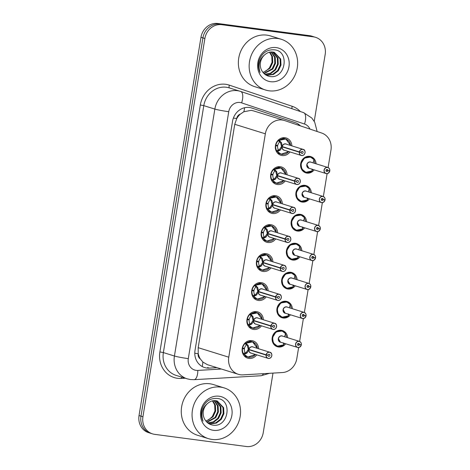 <?xml version="1.0" encoding="UTF-8"?>
<svg xmlns="http://www.w3.org/2000/svg" width="470" height="470" viewBox="0 0 470 470"><rect width="100%" height="100%" fill="white"/><g stroke="black" fill="none" stroke-linecap="round" stroke-linejoin="round"><path stroke-width="0.7" d="M285.701 343.781A8.501 7.685 -72.7 0 1 278.475 346.995A8.501 7.685 -72.7 0 1 277.324 346.743A8.501 7.685 -72.7 0 1 272.336 336.972A8.501 7.685 -72.7 0 1 281.219 330.257A8.501 7.685 -72.7 0 1 282.37 330.51A8.501 7.685 -72.7 0 1 287.593 337.695M290.448 314.8A8.501 7.685 -72.7 0 1 283.222 318.014A8.501 7.685 -72.7 0 1 282.071 317.761A8.501 7.685 -72.7 0 1 277.083 307.991A8.501 7.685 -72.7 0 1 285.96 301.27A8.501 7.685 -72.7 0 1 287.117 301.523A8.501 7.685 -72.7 0 1 292.34 308.714M295.195 285.819A8.501 7.685 -72.7 0 1 287.969 289.026A8.501 7.685 -72.7 0 1 286.817 288.774A8.501 7.685 -72.7 0 1 281.83 279.01A8.501 7.685 -72.7 0 1 290.707 272.289A8.501 7.685 -72.7 0 1 291.858 272.541A8.501 7.685 -72.7 0 1 297.087 279.726M299.942 256.832A8.501 7.685 -72.7 0 1 292.716 260.045A8.501 7.685 -72.7 0 1 291.559 259.793A8.501 7.685 -72.7 0 1 286.571 250.022A8.501 7.685 -72.7 0 1 295.454 243.307A8.501 7.685 -72.7 0 1 296.605 243.56A8.501 7.685 -72.7 0 1 301.834 250.745M304.689 227.85A8.501 7.685 -72.7 0 1 297.457 231.064A8.501 7.685 -72.7 0 1 296.306 230.811A8.501 7.685 -72.7 0 1 291.318 221.041A8.501 7.685 -72.7 0 1 300.201 214.32A8.501 7.685 -72.7 0 1 301.352 214.573A8.501 7.685 -72.7 0 1 306.581 221.764M309.436 198.869A8.501 7.685 -72.7 0 1 302.204 202.076A8.501 7.685 -72.7 0 1 301.053 201.824A8.501 7.685 -72.7 0 1 296.065 192.06A8.501 7.685 -72.7 0 1 304.948 185.339A8.501 7.685 -72.7 0 1 306.099 185.591A8.501 7.685 -72.7 0 1 311.328 192.776M314.177 169.882A8.501 7.685 -72.7 0 1 306.951 173.095A8.501 7.685 -72.7 0 1 305.8 172.843A8.501 7.685 -72.7 0 1 300.812 163.072A8.501 7.685 -72.7 0 1 309.695 156.357A8.501 7.685 -72.7 0 1 310.846 156.61A8.501 7.685 -72.7 0 1 316.069 163.795M256.714 354.838A9.042 8.178 -72.7 0 1 248.9 358.428A9.042 8.178 -72.7 0 1 247.672 358.158A9.042 8.178 -72.7 0 1 242.367 347.765A9.042 8.178 -72.7 0 1 251.814 340.615A9.042 8.178 -72.7 0 1 253.042 340.885A9.042 8.178 -72.7 0 1 258.606 348.752M261.461 325.851A9.042 8.178 -72.7 0 1 253.647 329.447A9.042 8.178 -72.7 0 1 252.419 329.176A9.042 8.178 -72.7 0 1 247.114 318.783A9.042 8.178 -72.7 0 1 256.561 311.634A9.042 8.178 -72.7 0 1 257.789 311.904A9.042 8.178 -72.7 0 1 263.353 319.764M266.208 296.87A9.042 8.178 -72.7 0 1 258.388 300.459A9.042 8.178 -72.7 0 1 257.166 300.189A9.042 8.178 -72.7 0 1 251.861 289.796A9.042 8.178 -72.7 0 1 261.308 282.652A9.042 8.178 -72.7 0 1 262.536 282.922A9.042 8.178 -72.7 0 1 268.1 290.783M270.955 267.888A9.042 8.178 -72.7 0 1 263.135 271.478A9.042 8.178 -72.7 0 1 261.913 271.208A9.042 8.178 -72.7 0 1 256.608 260.815A9.042 8.178 -72.7 0 1 266.055 253.671A9.042 8.178 -72.7 0 1 267.277 253.935A9.042 8.178 -72.7 0 1 272.847 261.802M275.702 238.907A9.042 8.178 -72.7 0 1 267.882 242.496A9.042 8.178 -72.7 0 1 266.654 242.226A9.042 8.178 -72.7 0 1 261.349 231.833A9.042 8.178 -72.7 0 1 270.802 224.684A9.042 8.178 -72.7 0 1 272.024 224.954A9.042 8.178 -72.7 0 1 277.594 232.814M280.449 209.92A9.042 8.178 -72.7 0 1 272.629 213.509A9.042 8.178 -72.7 0 1 271.401 213.239A9.042 8.178 -72.7 0 1 266.096 202.846A9.042 8.178 -72.7 0 1 275.543 195.702A9.042 8.178 -72.7 0 1 276.771 195.972A9.042 8.178 -72.7 0 1 282.341 203.833M285.196 180.938A9.042 8.178 -72.7 0 1 277.376 184.528A9.042 8.178 -72.7 0 1 276.149 184.258A9.042 8.178 -72.7 0 1 270.843 173.865A9.042 8.178 -72.7 0 1 280.29 166.721A9.042 8.178 -72.7 0 1 281.518 166.985A9.042 8.178 -72.7 0 1 287.088 174.852M289.937 151.957A9.042 8.178 -72.7 0 1 282.123 155.547A9.042 8.178 -72.7 0 1 280.896 155.276A9.042 8.178 -72.7 0 1 275.59 144.883A9.042 8.178 -72.7 0 1 285.037 137.733A9.042 8.178 -72.7 0 1 286.265 138.004A9.042 8.178 -72.7 0 1 291.835 145.864M253.571 110.908L251.162 110.356L243.836 111.748L240.399 114.093A5.311 4.806 107.3 0 0 236.692 118.522A15.939 1.04 -170.7 0 1 233.384 118.052M328.101 167.549L330.968 150.048A15.939 14.411 107.3 0 0 321.662 133.022L284.679 120.579A15.939 14.411 107.3 0 0 284.397 120.485A15.939 14.411 107.3 0 0 282.235 120.009A15.939 14.411 107.3 0 0 265.344 133.809L228.761 357.182A15.939 14.411 107.3 0 0 238.355 374.302A15.939 14.411 107.3 0 0 243.043 374.866L282.441 372.546A15.939 14.411 107.3 0 0 296.805 358.663L298.626 347.547M200.302 358.921A15.939 14.411 -72.7 0 1 198.222 353.44L198.181 353.716A5.311 4.806 107.3 0 0 200.302 358.921L202.852 362.023L207.382 364.673L238.355 374.302M236.692 118.522L236.651 118.798A15.939 14.411 -72.7 0 1 240.399 114.093M236.651 118.798L234.759 124.303L198.181 347.677L198.222 353.44M299.625 341.449L303.373 318.566M304.372 312.462L308.12 289.585M309.119 283.481L312.867 260.597M313.866 254.499L317.608 231.616M318.607 225.512L322.355 202.635M323.354 196.53L327.102 173.647M272.994 373.104L263.235 432.706A15.939 14.411 -72.7 0 1 246.345 446.5L154.689 434.351A15.939 14.411 -72.7 0 1 152.527 433.875L150.576 433.27A15.939 14.411 -72.7 0 1 140.982 416.15L202.922 37.905A15.939 14.411 -72.7 0 1 219.813 24.105L311.475 36.255A15.939 14.411 -72.7 0 1 313.637 36.731A15.939 14.411 -72.7 0 0 311.475 36.255L219.813 24.105A15.939 14.411 -72.7 0 0 202.922 37.905L140.982 416.15A15.939 14.411 -72.7 0 0 150.576 433.27L148.62 432.664A15.939 14.411 -72.7 0 1 139.032 415.545L200.972 37.294A15.939 14.411 -72.7 0 1 217.863 23.5L309.524 35.65A15.939 14.411 -72.7 0 1 311.686 36.125L315.587 37.336A15.939 14.411 -72.7 0 1 325.175 54.455L314.23 121.319M300.5 125.901A15.939 14.411 107.3 0 0 295.33 122.676L251.873 108.059A15.939 14.411 107.3 0 0 251.591 107.965A15.939 14.411 107.3 0 0 249.429 107.489A15.939 14.411 107.3 0 0 232.538 121.284L195.015 350.426A15.939 14.411 107.3 0 0 204.603 367.546A15.939 14.411 107.3 0 0 209.291 368.11L216.987 367.657M152.527 433.875A15.939 14.411 -72.7 0 1 142.933 416.755L204.873 38.511A15.939 14.411 -72.7 0 1 221.77 24.71L313.425 36.86A15.939 14.411 -72.7 0 1 315.587 37.336M287.147 139.596A7.967 7.203 107.3 0 0 285.731 138.961A7.967 7.203 107.3 0 0 284.65 138.726A7.967 7.203 107.3 0 0 279.274 140.295L281.53 142.862L282.241 146.587L281.483 146.352L280.367 141.969L279.544 142.175A5.846 5.282 107.3 0 0 277.723 145.488L275.549 145.06M299.296 152.18L299.437 152.204A3.079 2.785 107.3 0 0 301.728 155.47A3.079 2.785 107.3 0 0 304.995 152.803A3.079 2.785 107.3 0 0 302.721 149.401A3.079 2.785 107.3 0 0 299.484 151.933L299.343 151.904A3.19 2.885 -72.7 0 1 302.698 149.284A3.19 2.885 -72.7 0 1 303.127 149.378A3.19 2.885 -72.7 0 1 305.001 153.044A3.19 2.885 -72.7 0 1 301.67 155.558A3.19 2.885 -72.7 0 1 301.235 155.464A3.19 2.885 -72.7 0 1 299.296 152.18L282.194 146.863L280.367 149.995L277.441 151.516L281.125 154.219L288.721 151.575M283.481 146.975L282.217 146.869A3.19 2.885 107.3 0 0 284.15 150.153L301.67 155.564C305.576 155.946 306.093 149.66 303.127 149.378L286.042 144.067A3.19 2.885 107.3 0 0 285.613 143.973A3.19 2.885 107.3 0 0 282.259 146.593L282.241 146.587M279.82 150.447L278.804 150.136L277.441 151.516A7.967 7.203 107.3 0 0 280.995 154.184A7.967 7.203 107.3 0 0 282.076 154.418A7.967 7.203 107.3 0 0 282.84 154.477M275.831 145.148A7.967 7.203 -72.7 0 1 278.452 140.495L285.819 138.997L289.285 141.588L290.66 145.5M275.496 145.324L277.641 145.994A5.846 5.282 107.3 0 0 278.322 149.642L278.804 150.136M299.343 151.904L282.259 146.593M299.484 151.933L301.282 152.262A1.063 0.964 -72.7 0 1 302.539 151.422A1.063 0.964 -72.7 0 1 301.91 153.449A1.063 0.964 -72.7 0 1 301.264 152.356L300.536 152.127M277.641 145.994L275.426 145.741M282.217 146.869L283.216 146.893M279.016 150.2L281.442 146.628M301.264 152.356L299.437 152.204M279.544 140.507A7.767 7.027 -72.7 0 1 290.595 145.483L285.819 138.997M277.224 151.452L276.736 150.964A7.967 7.203 -72.7 0 1 275.72 145.829M329.711 171.021L329.776 171.027A3.19 2.885 -72.7 0 1 326.415 173.647A3.19 2.885 -72.7 0 1 325.98 173.553A3.19 2.885 -72.7 0 1 324.106 169.887A3.19 2.885 -72.7 0 1 327.437 167.367A3.19 2.885 -72.7 0 1 327.872 167.461A3.19 2.885 -72.7 0 1 329.811 170.751L329.758 170.757A3.079 2.785 107.3 0 0 327.467 167.484A3.079 2.785 107.3 0 0 324.2 170.152A3.079 2.785 107.3 0 0 326.474 173.553A3.079 2.785 107.3 0 0 329.711 171.021L326.092 170.128M312.632 158.202A7.967 7.203 107.3 0 0 310.47 157.05A7.967 7.203 107.3 0 0 309.389 156.81A7.967 7.203 107.3 0 0 300.947 163.707A7.967 7.203 107.3 0 0 305.741 172.267A7.967 7.203 107.3 0 0 306.822 172.508A7.967 7.203 107.3 0 0 307.844 172.561M313.032 169.529A7.967 7.203 -72.7 0 1 312.156 170.457M329.817 170.757C329.899 169.088 329.253 167.99 327.872 167.461L310.788 162.156A3.19 2.885 107.3 0 0 310.353 162.056A3.19 2.885 107.3 0 0 306.975 164.817A3.19 2.885 107.3 0 0 308.896 168.242L326.415 173.647C327.261 174.229 328.383 173.359 329.776 171.027L328.583 170.657M327.913 170.692A1.063 0.964 -72.7 0 1 326.65 171.538A1.063 0.964 -72.7 0 1 327.138 169.476A1.063 0.964 -72.7 0 1 327.931 170.604L326.133 170.04M308.89 168.237L306.975 164.817M327.931 170.604L329.758 170.757M313.044 162.855L314.025 159.712L310.594 157.092L304.478 158.049L300.947 163.707L301.857 169.088L305.835 172.29L312.192 170.927L311.933 168.988M312.192 170.927L312.256 170.827A7.767 7.021 -72.7 0 1 302.433 169.441A7.767 7.021 -72.7 0 1 304.202 158.666A7.767 7.021 -72.7 0 1 314.042 159.888L314.025 159.712M313.925 160.1A7.967 7.203 -72.7 0 1 314.923 163.437M282.399 168.577A7.967 7.203 107.3 0 0 280.984 167.943A7.967 7.203 107.3 0 0 279.903 167.708A7.967 7.203 107.3 0 0 274.533 169.282L276.789 171.85L277.494 175.574L276.736 175.339L275.62 170.951L274.797 171.156A5.846 5.282 107.3 0 0 272.976 174.476L270.802 174.041M294.555 181.162L294.69 181.185A3.079 2.785 107.3 0 0 296.981 184.451A3.079 2.785 107.3 0 0 300.248 181.784A3.079 2.785 107.3 0 0 297.974 178.383A3.079 2.785 107.3 0 0 294.737 180.921L294.596 180.891A3.19 2.885 -72.7 0 1 297.951 178.265A3.19 2.885 -72.7 0 1 298.38 178.359A3.19 2.885 -72.7 0 1 300.254 182.025A3.19 2.885 -72.7 0 1 296.923 184.546A3.19 2.885 -72.7 0 1 296.488 184.451A3.19 2.885 -72.7 0 1 294.555 181.162L277.447 175.845L275.62 178.976L272.7 180.498L276.378 183.2L283.974 180.556A7.767 7.027 -72.7 0 1 273.011 180.427M275.073 179.434L274.057 179.117L272.7 180.498A7.967 7.203 107.3 0 0 276.254 183.165A7.967 7.203 107.3 0 0 277.329 183.4A7.967 7.203 107.3 0 0 278.093 183.459M271.084 174.129A7.967 7.203 -72.7 0 1 273.704 169.482L281.078 167.984L285.866 174.47M270.749 174.311L272.894 174.975A5.846 5.282 107.3 0 0 273.575 178.624L274.057 179.117M278.739 175.956L277.47 175.851A3.19 2.885 107.3 0 0 279.403 179.141L296.923 184.546C300.835 184.933 301.346 178.641 298.38 178.359L281.295 173.048A3.19 2.885 107.3 0 0 280.866 172.954A3.19 2.885 107.3 0 0 277.512 175.58L294.596 180.891M294.737 180.921L296.535 181.244A1.063 0.964 -72.7 0 1 297.792 180.404A1.063 0.964 -72.7 0 1 297.31 182.466A1.063 0.964 -72.7 0 1 296.517 181.338L295.789 181.109M272.894 174.975L270.679 174.722M277.447 175.845L278.475 175.874M296.517 181.338L294.69 181.185M274.274 179.182L276.695 175.61M272.477 180.439L271.989 179.945A7.967 7.203 -72.7 0 1 270.973 174.817M270.056 198.475A7.767 7.027 -72.7 0 1 281.107 203.451L276.331 196.965L269.786 198.27L272.042 200.831L272.747 204.556L271.995 204.321L270.873 199.938L270.05 200.144A5.846 5.282 107.3 0 0 268.235 203.457L266.055 203.028M289.808 210.149L289.943 210.166A3.079 2.785 107.3 0 0 292.234 213.439A3.079 2.785 107.3 0 0 295.501 210.772A3.079 2.785 107.3 0 0 293.233 207.37A3.079 2.785 107.3 0 0 289.99 209.902L289.849 209.873A3.19 2.885 -72.7 0 1 293.204 207.246A3.19 2.885 -72.7 0 1 293.638 207.346A3.19 2.885 -72.7 0 1 295.507 211.007A3.19 2.885 -72.7 0 1 292.175 213.527A3.19 2.885 -72.7 0 1 291.747 213.433A3.19 2.885 -72.7 0 1 289.808 210.149L272.706 204.832L270.873 207.963L267.953 209.485L271.637 212.182L279.227 209.544M273.992 204.944L272.723 204.838A3.19 2.885 107.3 0 0 274.662 208.122L292.181 213.527C296.088 213.915 296.599 207.628 293.638 207.346L276.554 202.035A3.19 2.885 107.3 0 0 276.119 201.941A3.19 2.885 107.3 0 0 272.764 204.562L272.747 204.556M270.326 208.416L269.31 208.098L267.953 209.485A7.967 7.203 107.3 0 0 271.507 212.146A7.967 7.203 107.3 0 0 272.588 212.387A7.967 7.203 107.3 0 0 273.346 212.44M277.653 197.564A7.967 7.203 107.3 0 0 276.237 196.93A7.967 7.203 107.3 0 0 275.156 196.689A7.967 7.203 107.3 0 0 269.786 198.264L270.655 199.868M266.337 203.111A7.967 7.203 -72.7 0 1 268.958 198.463L269.568 198.193M266.002 203.293L268.153 203.957A5.846 5.282 107.3 0 0 268.828 207.605L269.31 208.098M289.849 209.873L272.764 204.562M289.99 209.902L291.788 210.231A1.063 0.964 -72.7 0 1 293.051 209.385A1.063 0.964 -72.7 0 1 292.563 211.447A1.063 0.964 -72.7 0 1 291.77 210.319L291.042 210.096M268.153 203.957L265.932 203.71M272.723 204.838L273.728 204.861M269.522 208.169L271.948 204.597M291.77 210.319L289.943 210.166M267.73 209.42L267.242 208.933A7.967 7.203 -72.7 0 1 266.226 203.798M272.906 226.546A7.967 7.203 107.3 0 0 271.49 225.911A7.967 7.203 107.3 0 0 270.409 225.676A7.967 7.203 107.3 0 0 265.039 227.245L267.295 229.812L268 233.537L267.248 233.302L266.132 228.925L265.303 229.125A5.846 5.282 107.3 0 0 263.488 232.439L261.314 232.01M285.061 239.13L285.202 239.154A3.079 2.785 107.3 0 0 287.493 242.42A3.079 2.785 107.3 0 0 290.754 239.753A3.079 2.785 107.3 0 0 288.486 236.351A3.079 2.785 107.3 0 0 285.243 238.883L285.102 238.854A3.19 2.885 -72.7 0 1 288.457 236.234A3.19 2.885 -72.7 0 1 288.891 236.328A3.19 2.885 -72.7 0 1 290.76 239.994A3.19 2.885 -72.7 0 1 287.429 242.508A3.19 2.885 -72.7 0 1 287 242.414A3.19 2.885 -72.7 0 1 285.061 239.13L267.959 233.813L266.126 236.945L263.206 238.466L266.889 241.163L274.486 238.525A7.767 7.027 -72.7 0 1 263.517 238.396M269.245 233.925L267.976 233.819A3.19 2.885 107.3 0 0 269.915 237.103L287.434 242.514C291.341 242.896 291.852 236.61 288.891 236.328L271.807 231.017A3.19 2.885 107.3 0 0 271.372 230.923A3.19 2.885 107.3 0 0 268.017 233.543L268 233.537M265.579 237.397L264.563 237.086L263.206 238.466A7.967 7.203 107.3 0 0 266.76 241.133A7.967 7.203 107.3 0 0 267.841 241.368A7.967 7.203 107.3 0 0 268.599 241.427M261.59 232.098A7.967 7.203 -72.7 0 1 264.211 227.445L271.584 225.947L275.044 228.538L276.419 232.45M261.255 232.274L263.406 232.944A5.846 5.282 107.3 0 0 264.081 236.592L264.563 237.086M285.102 238.854L268.017 233.543M285.243 238.883L287.041 239.212A1.063 0.964 -72.7 0 1 288.304 238.372A1.063 0.964 -72.7 0 1 287.669 240.399A1.063 0.964 -72.7 0 1 287.023 239.306L286.295 239.077M263.406 232.944L261.191 232.691M267.959 233.813L268.981 233.843M287.023 239.306L285.202 239.154M265.309 227.457A7.767 7.027 -72.7 0 1 276.36 232.433L271.584 225.947M264.78 237.144L267.201 233.578M262.983 238.402L262.501 237.914A7.967 7.203 -72.7 0 1 261.479 232.779M268.164 255.527A7.967 7.203 107.3 0 0 266.743 254.893A7.967 7.203 107.3 0 0 265.662 254.658A7.967 7.203 107.3 0 0 260.292 256.232L262.548 258.8L263.259 262.524L262.501 262.289L261.385 257.907L260.556 258.106A5.846 5.282 107.3 0 0 258.741 261.426L256.567 260.991M280.314 268.112L280.455 268.135A3.079 2.785 107.3 0 0 282.746 271.401A3.079 2.785 107.3 0 0 286.013 268.734A3.079 2.785 107.3 0 0 283.739 265.333A3.079 2.785 107.3 0 0 280.496 267.871L280.361 267.841A3.19 2.885 -72.7 0 1 283.71 265.215A3.19 2.885 -72.7 0 1 284.144 265.309A3.19 2.885 -72.7 0 1 286.013 268.975A3.19 2.885 -72.7 0 1 282.682 271.495A3.19 2.885 -72.7 0 1 282.253 271.401A3.19 2.885 -72.7 0 1 280.314 268.112L263.212 262.795L261.379 265.926L258.459 267.448L262.142 270.15L269.739 267.506M264.498 262.906L263.229 262.8A3.19 2.885 107.3 0 0 265.168 266.091L282.687 271.495C286.594 271.883 287.105 265.591 284.144 265.309L267.06 259.998A3.19 2.885 107.3 0 0 266.625 259.904A3.19 2.885 107.3 0 0 263.276 262.53L263.259 262.524M258.459 267.448L258.453 267.454A7.967 7.203 107.3 0 0 262.013 270.115A7.967 7.203 107.3 0 0 263.094 270.35A7.967 7.203 107.3 0 0 263.852 270.409M256.849 261.079A7.967 7.203 -72.7 0 1 259.464 256.432L266.837 254.934L271.631 261.42M260.838 266.384L259.816 266.067L258.236 267.383L257.754 266.895A7.967 7.203 -72.7 0 1 256.738 261.767L256.444 261.673M256.514 261.261L258.659 261.925A5.846 5.282 107.3 0 0 259.334 265.574L259.816 266.067M280.361 267.841L263.276 262.53M280.496 267.871L282.294 268.194A1.063 0.964 -72.7 0 1 283.557 267.354A1.063 0.964 -72.7 0 1 282.928 269.38A1.063 0.964 -72.7 0 1 282.282 268.288L281.554 268.059M258.659 261.925L256.738 261.767M263.212 262.795L264.234 262.824M282.282 268.288L280.455 268.135M260.039 266.132L262.454 262.56M325.07 199.738C325.158 198.07 324.506 196.971 323.125 196.448L306.041 191.137A3.19 2.885 107.3 0 0 305.606 191.043A3.19 2.885 107.3 0 0 302.228 193.799A3.19 2.885 107.3 0 0 304.149 197.224L321.668 202.629A3.19 2.885 -72.7 0 1 321.233 202.535A3.19 2.885 -72.7 0 1 319.365 198.869A3.19 2.885 -72.7 0 1 322.69 196.354A3.19 2.885 -72.7 0 1 323.125 196.448A3.19 2.885 -72.7 0 1 325.064 199.732L325.011 199.738A3.079 2.785 107.3 0 0 322.72 196.472A3.079 2.785 107.3 0 0 319.453 199.139A3.079 2.785 107.3 0 0 321.727 202.541A3.079 2.785 107.3 0 0 324.964 200.003L321.345 199.11M307.885 187.183A7.967 7.203 107.3 0 0 305.723 186.032A7.967 7.203 107.3 0 0 304.642 185.791A7.967 7.203 107.3 0 0 296.2 192.694A7.967 7.203 107.3 0 0 300.994 201.248A7.967 7.203 107.3 0 0 302.075 201.489A7.967 7.203 107.3 0 0 303.097 201.542M308.285 198.51A7.967 7.203 -72.7 0 1 307.409 199.445M324.964 200.003L323.836 199.638M323.166 199.674A1.063 0.964 -72.7 0 1 321.909 200.52A1.063 0.964 -72.7 0 1 322.538 198.487A1.063 0.964 -72.7 0 1 323.184 199.586L321.386 199.027M304.143 197.224L302.228 193.799M323.184 199.586L325.011 199.738M308.296 191.836L309.278 188.699L305.847 186.073L299.731 187.031L296.2 192.694L297.111 198.07L301.088 201.272L307.445 199.909L307.186 197.97M307.445 199.909L307.509 199.809A7.767 7.021 -72.7 0 1 297.686 198.428A7.767 7.021 -72.7 0 1 299.455 187.647A7.767 7.021 -72.7 0 1 309.301 188.87L309.278 188.699M309.178 189.081A7.967 7.203 -72.7 0 1 310.177 192.424M320.223 228.984L320.281 228.996A3.19 2.885 -72.7 0 1 316.927 231.616A3.19 2.885 -72.7 0 1 316.486 231.516A3.19 2.885 -72.7 0 1 314.618 227.856A3.19 2.885 -72.7 0 1 317.949 225.336A3.19 2.885 -72.7 0 1 318.378 225.43A3.19 2.885 -72.7 0 1 320.317 228.714L320.264 228.72A3.079 2.785 107.3 0 0 317.973 225.453A3.079 2.785 107.3 0 0 314.706 228.12A3.079 2.785 107.3 0 0 316.98 231.522A3.079 2.785 107.3 0 0 320.223 228.984L316.598 228.091M303.144 216.165A7.967 7.203 107.3 0 0 300.976 215.013A7.967 7.203 107.3 0 0 299.901 214.778A7.967 7.203 107.3 0 0 291.453 221.675A7.967 7.203 107.3 0 0 296.247 230.235A7.967 7.203 107.3 0 0 297.328 230.47A7.967 7.203 107.3 0 0 298.356 230.529M303.538 227.492A7.967 7.203 -72.7 0 1 302.662 228.426M320.329 228.72C320.411 227.057 319.759 225.958 318.378 225.43L301.294 220.119A3.19 2.885 107.3 0 0 300.865 220.025A3.19 2.885 107.3 0 0 297.487 222.786A3.19 2.885 107.3 0 0 299.402 226.205L297.487 222.786M299.402 226.205L316.921 231.616C317.773 232.198 318.889 231.322 320.281 228.996L319.089 228.626M318.425 228.661A1.063 0.964 -72.7 0 1 317.162 229.501A1.063 0.964 -72.7 0 1 317.791 227.474A1.063 0.964 -72.7 0 1 318.437 228.567L316.639 228.009M318.437 228.567L320.264 228.72M303.549 220.824L304.531 217.68L301.1 215.06L294.99 216.012L291.453 221.675L292.369 227.057L296.341 230.253L302.698 228.896L302.439 226.951M302.698 228.896L302.762 228.79A7.767 7.021 -72.7 0 1 292.939 227.41A7.767 7.021 -72.7 0 1 294.708 216.629A7.767 7.021 -72.7 0 1 304.554 217.857L304.531 217.68M304.431 218.068A7.967 7.203 -72.7 0 1 305.43 221.405M315.476 257.971L315.523 257.971A3.19 2.885 -72.7 0 1 312.18 260.597A3.19 2.885 -72.7 0 1 311.739 260.503A3.19 2.885 -72.7 0 1 309.871 256.837A3.19 2.885 -72.7 0 1 313.202 254.317A3.19 2.885 -72.7 0 1 313.631 254.411A3.19 2.885 -72.7 0 1 315.57 257.701L315.517 257.707A3.079 2.785 107.3 0 0 313.226 254.435A3.079 2.785 107.3 0 0 309.959 257.102A3.079 2.785 107.3 0 0 312.233 260.503A3.079 2.785 107.3 0 0 315.476 257.971L311.851 257.078M298.397 245.152A7.967 7.203 107.3 0 0 296.235 244.001A7.967 7.203 107.3 0 0 295.154 243.76A7.967 7.203 107.3 0 0 286.706 250.657A7.967 7.203 107.3 0 0 291.5 259.217A7.967 7.203 107.3 0 0 292.581 259.458A7.967 7.203 107.3 0 0 293.609 259.511M298.791 256.479A7.967 7.203 -72.7 0 1 297.915 257.407M315.582 257.707C315.664 256.038 315.012 254.94 313.631 254.411L296.546 249.1A3.19 2.885 107.3 0 0 296.118 249.006A3.19 2.885 107.3 0 0 292.74 251.767A3.19 2.885 107.3 0 0 294.655 255.192L292.74 251.767M315.523 257.971L314.348 257.607M313.678 257.642A1.063 0.964 -72.7 0 1 312.415 258.488A1.063 0.964 -72.7 0 1 313.044 256.455A1.063 0.964 -72.7 0 1 313.69 257.554L311.892 256.99M313.69 257.554L315.517 257.707M298.803 249.805L299.789 246.662L296.353 244.042L290.243 244.993L286.706 250.657L287.622 256.038L291.594 259.24L297.951 257.877L297.698 255.939M297.951 257.877L298.015 257.777A7.767 7.021 -72.7 0 1 288.198 256.391A7.767 7.021 -72.7 0 1 289.961 245.616A7.767 7.021 -72.7 0 1 299.807 246.838L299.789 246.662M299.684 247.05A7.967 7.203 -72.7 0 1 300.688 250.387M269.116 90.804A26.561 24.017 -72.7 0 1 265.515 90.011A26.561 24.017 -72.7 0 1 249.928 59.484A26.561 24.017 -72.7 0 1 277.682 38.487A26.561 24.017 -72.7 0 1 281.283 39.28A26.561 24.017 -72.7 0 1 296.87 69.807A26.561 24.017 -72.7 0 1 269.116 90.804M265.515 90.011L254.717 86.656A26.561 24.017 -72.7 0 1 239.13 56.13A26.561 24.017 -72.7 0 1 266.884 35.133A26.561 24.017 -72.7 0 1 270.485 35.92L281.283 39.28M265.538 74.771L266.884 75.047L272.764 74.248L277.653 70.518L280.296 64.866L280.05 58.832L274.039 52.276M265.491 74.754L267.571 75.259L273.458 74.466L278.346 70.729L280.99 65.077L280.737 59.044L274.386 52.376L272.817 52.035C270.044 51.706 267.436 52.552 264.998 54.573C259.352 58.967 257.719 64.942 260.098 72.503C258.3 68.82 257.954 64.889 259.058 60.706C262.025 52.846 267.236 49.227 274.686 49.855C290.09 51.318 285.537 79.841 269.428 76.387C266.425 75.77 264.064 74.125 262.325 71.463A12.009 10.857 -72.7 0 1 264.998 54.573M264.827 74.266L270.368 73.238L274.903 69.66L277.547 64.008L277.3 57.975L272.606 52.011M265.045 74.436L270.82 73.555L275.59 69.871L278.234 64.225L277.987 58.192L272.97 52.058M263.852 73.391L272.148 68.802L274.791 63.156L274.545 57.123L271.102 51.982M264.105 73.637L272.835 69.02L275.479 63.368L275.232 57.334L271.49 51.964M269.522 52.217L271.789 56.265L272.036 62.299L269.392 67.95L266.314 70.729A12.009 10.857 -72.7 0 1 262.912 72.309M263.106 72.55L270.086 68.162L272.729 62.51L272.477 56.476L269.927 52.129M276.19 47.587A17.325 15.663 -72.7 0 1 288.962 66.711A17.325 15.663 -72.7 0 1 270.603 81.704A17.325 15.663 -72.7 0 1 257.83 62.581A17.325 15.663 -72.7 0 1 276.19 47.587M212.023 439.438A26.561 24.017 -72.7 0 1 208.422 438.645A26.561 24.017 -72.7 0 1 192.835 408.119A26.561 24.017 -72.7 0 1 220.589 387.121A26.561 24.017 -72.7 0 1 224.19 387.914A26.561 24.017 -72.7 0 1 239.776 418.441A26.561 24.017 -72.7 0 1 212.023 439.438M208.422 438.645L197.623 435.291A26.561 24.017 -72.7 0 1 182.037 404.764A26.561 24.017 -72.7 0 1 209.796 383.767A26.561 24.017 -72.7 0 1 213.398 384.56L224.19 387.914M208.445 423.405L209.79 423.681L215.677 422.888L220.565 419.152L223.209 413.5L222.956 407.466L216.946 400.91M208.398 423.394L210.478 423.899L216.364 423.1L221.253 419.363L223.896 413.718L223.65 407.684L217.293 401.01L215.73 400.675C212.951 400.346 210.343 401.192 207.905 403.213C202.264 407.602 200.631 413.577 203.005 421.138C201.207 417.454 200.86 413.524 201.965 409.346C204.938 401.48 210.143 397.867 217.598 398.49C233.003 399.958 228.444 428.481 212.334 425.021C209.338 424.404 206.97 422.765 205.237 420.098A12.009 10.857 -72.7 0 1 207.905 403.213M207.734 422.9L213.274 421.872L217.81 418.294L220.454 412.648L220.207 406.615L215.518 400.646M207.952 423.071L213.727 422.195L218.497 418.512L221.141 412.86L220.894 406.826L215.883 400.693M206.765 422.031L215.054 417.442L217.698 411.791L217.451 405.757L214.014 400.616M207.012 422.272L215.748 417.654L218.391 412.002L218.139 405.968L214.396 400.605M212.428 400.851L214.696 404.899L214.949 410.933L212.305 416.585L209.226 419.369A12.009 10.857 -72.7 0 1 205.819 420.944M206.013 421.19L212.992 416.796L215.636 411.15L215.389 405.116L212.834 400.769M219.102 396.222A17.325 15.663 -72.7 0 1 231.875 415.345A17.325 15.663 -72.7 0 1 213.515 430.338A17.325 15.663 -72.7 0 1 200.743 411.215A17.325 15.663 -72.7 0 1 219.102 396.222M255.815 285.425A7.767 7.027 -72.7 0 1 266.866 290.401L262.09 283.915L255.551 285.22L257.801 287.781L258.512 291.506L257.754 291.271L256.638 286.894L255.815 287.094A5.846 5.282 107.3 0 0 253.994 290.407L251.82 289.978M259.751 291.894L258.465 291.782L256.632 294.913L253.712 296.435L257.396 299.132L264.992 296.494M258.488 291.788L258.482 291.788A3.19 2.885 107.3 0 0 260.421 295.072L277.94 300.477C281.847 300.865 282.358 294.578 279.397 294.296A3.19 2.885 -72.7 0 1 281.266 297.957A3.19 2.885 -72.7 0 1 277.935 300.477A3.19 2.885 -72.7 0 1 277.506 300.383A3.19 2.885 -72.7 0 1 275.567 297.093L275.708 297.116A3.079 2.785 107.3 0 0 277.999 300.389A3.079 2.785 107.3 0 0 281.266 297.721A3.079 2.785 107.3 0 0 278.992 294.32A3.079 2.785 107.3 0 0 275.749 296.852L275.614 296.823A3.19 2.885 -72.7 0 1 278.963 294.197A3.19 2.885 -72.7 0 1 279.397 294.296L262.313 288.985A3.19 2.885 107.3 0 0 261.878 288.891A3.19 2.885 107.3 0 0 258.529 291.512L258.512 291.506M256.091 295.366L255.069 295.048L253.712 296.435A7.967 7.203 107.3 0 0 257.266 299.096A7.967 7.203 107.3 0 0 258.347 299.337A7.967 7.203 107.3 0 0 259.105 299.39M263.417 284.514A7.967 7.203 107.3 0 0 261.996 283.88A7.967 7.203 107.3 0 0 260.915 283.639A7.967 7.203 107.3 0 0 255.545 285.214L256.42 286.817M252.102 290.061A7.967 7.203 -72.7 0 1 254.722 285.413L255.328 285.143M251.767 290.243L253.912 290.907A5.846 5.282 107.3 0 0 254.593 294.555L255.069 295.048M275.614 296.823L258.529 291.512M275.749 296.852L277.547 297.181A1.063 0.964 -72.7 0 1 278.81 296.335A1.063 0.964 -72.7 0 1 278.181 298.368A1.063 0.964 -72.7 0 1 277.535 297.269L276.807 297.046M253.912 290.907L251.697 290.654M275.567 297.093L257.707 291.547L259.487 291.811M255.286 295.119L257.707 291.547M277.535 297.269L275.708 297.116M253.489 296.37L253.007 295.883A7.967 7.203 -72.7 0 1 251.991 290.748M258.67 313.496A7.967 7.203 107.3 0 0 257.255 312.861A7.967 7.203 107.3 0 0 256.174 312.626A7.967 7.203 107.3 0 0 250.798 314.195L253.054 316.762L253.765 320.487L253.007 320.252L251.891 315.875L251.068 316.075A5.846 5.282 107.3 0 0 249.247 319.389L247.073 318.96M270.82 326.08L270.961 326.098A3.079 2.785 107.3 0 0 273.252 329.37A3.079 2.785 107.3 0 0 276.519 326.703A3.079 2.785 107.3 0 0 274.245 323.301A3.079 2.785 107.3 0 0 271.002 325.833L270.867 325.804A3.19 2.885 -72.7 0 1 274.221 323.184A3.19 2.885 -72.7 0 1 274.65 323.278A3.19 2.885 -72.7 0 1 276.524 326.938A3.19 2.885 -72.7 0 1 273.193 329.458A3.19 2.885 -72.7 0 1 272.759 329.364A3.19 2.885 -72.7 0 1 270.82 326.08L253.718 320.763L251.891 323.895L248.965 325.416L252.649 328.113L260.245 325.475A7.767 7.027 -72.7 0 1 249.276 325.346M251.344 324.347L250.322 324.036L248.965 325.416A7.967 7.203 107.3 0 0 252.519 328.084A7.967 7.203 107.3 0 0 253.6 328.319A7.967 7.203 107.3 0 0 254.358 328.377M247.355 319.048A7.967 7.203 -72.7 0 1 249.975 314.395L257.343 312.897L260.809 315.488L262.184 319.4M247.02 319.224L249.165 319.894A5.846 5.282 107.3 0 0 249.846 323.542L250.322 324.036M255.004 320.875L253.741 320.769A3.19 2.885 107.3 0 0 255.674 324.053L273.193 329.458C277.1 329.846 277.617 323.56 274.65 323.278L257.566 317.967A3.19 2.885 107.3 0 0 257.137 317.873A3.19 2.885 107.3 0 0 253.782 320.493L270.867 325.804M271.002 325.833L272.8 326.162A1.063 0.964 -72.7 0 1 274.063 325.322A1.063 0.964 -72.7 0 1 273.434 327.349A1.063 0.964 -72.7 0 1 272.788 326.256L272.06 326.027M249.165 319.894L246.95 319.641M253.718 320.763L254.74 320.793M272.788 326.256L270.961 326.098M262.137 319.389L257.343 312.897M250.545 324.094L252.96 320.528M248.748 325.352L248.26 324.864A7.967 7.203 -72.7 0 1 247.243 319.729M253.923 342.477A7.967 7.203 107.3 0 0 252.508 341.843A7.967 7.203 107.3 0 0 251.427 341.608A7.967 7.203 107.3 0 0 246.051 343.182L248.307 345.75L249.018 349.474L248.26 349.239L247.144 344.851L246.321 345.056A5.846 5.282 107.3 0 0 244.5 348.376L242.326 347.941M266.073 355.062L266.214 355.085A3.079 2.785 107.3 0 0 268.505 358.352A3.079 2.785 107.3 0 0 271.772 355.684A3.079 2.785 107.3 0 0 269.498 352.283A3.079 2.785 107.3 0 0 266.255 354.821L266.12 354.791A3.19 2.885 -72.7 0 1 269.475 352.165A3.19 2.885 -72.7 0 1 269.903 352.259A3.19 2.885 -72.7 0 1 271.778 355.925A3.19 2.885 -72.7 0 1 268.446 358.446A3.19 2.885 -72.7 0 1 268.012 358.352A3.19 2.885 -72.7 0 1 266.073 355.062L248.971 349.745L247.144 352.876L244.218 354.398L247.901 357.1L255.498 354.456M250.257 349.856L248.994 349.751A3.19 2.885 107.3 0 0 250.927 353.041L268.446 358.446C272.353 358.833 272.87 352.541 269.903 352.259L252.819 346.948A3.19 2.885 107.3 0 0 252.39 346.854A3.19 2.885 107.3 0 0 249.035 349.48L249.018 349.474M246.597 353.334L245.581 353.017L244.218 354.398A7.967 7.203 107.3 0 0 247.772 357.065A7.967 7.203 107.3 0 0 248.853 357.3A7.967 7.203 107.3 0 0 249.617 357.359M242.608 348.029A7.967 7.203 -72.7 0 1 245.228 343.382L252.596 341.884L257.39 348.37A7.767 7.027 -72.7 0 0 246.321 343.394M242.273 348.211L244.418 348.875A5.846 5.282 107.3 0 0 245.099 352.524L245.581 353.017M266.12 354.791L249.035 349.48M266.255 354.821L268.059 355.144A1.063 0.964 -72.7 0 1 269.316 354.304A1.063 0.964 -72.7 0 1 268.687 356.331A1.063 0.964 -72.7 0 1 268.041 355.238L267.312 355.009M244.418 348.875L242.203 348.623M248.994 349.751L249.993 349.774M245.792 353.082L248.219 349.51M268.041 355.238L266.214 355.085M244.001 354.333L243.513 353.845A7.967 7.203 -72.7 0 1 242.496 348.716M310.729 286.953L310.788 286.959A3.19 2.885 -72.7 0 1 307.433 289.579A3.19 2.885 -72.7 0 1 306.992 289.485A3.19 2.885 -72.7 0 1 305.124 285.819A3.19 2.885 -72.7 0 1 308.455 283.304A3.19 2.885 -72.7 0 1 308.884 283.398A3.19 2.885 -72.7 0 1 310.823 286.682L310.77 286.688A3.079 2.785 107.3 0 0 308.479 283.422A3.079 2.785 107.3 0 0 305.212 286.089A3.079 2.785 107.3 0 0 307.486 289.491A3.079 2.785 107.3 0 0 310.729 286.953L307.104 286.06M293.65 274.133A7.967 7.203 107.3 0 0 291.488 272.982A7.967 7.203 107.3 0 0 290.407 272.741A7.967 7.203 107.3 0 0 281.959 279.644A7.967 7.203 107.3 0 0 286.753 288.198A7.967 7.203 107.3 0 0 287.834 288.439A7.967 7.203 107.3 0 0 288.862 288.492M294.05 285.46A7.967 7.203 -72.7 0 1 293.174 286.394M310.835 286.688C310.917 285.02 310.265 283.921 308.884 283.398L291.8 278.087A3.19 2.885 107.3 0 0 291.371 277.993A3.19 2.885 107.3 0 0 287.993 280.749A3.19 2.885 107.3 0 0 289.908 284.174L287.993 280.749M289.908 284.174L307.427 289.579C308.279 290.166 309.395 289.291 310.788 286.959L309.601 286.588M308.931 286.624A1.063 0.964 -72.7 0 1 307.668 287.47A1.063 0.964 -72.7 0 1 308.296 285.437A1.063 0.964 -72.7 0 1 308.943 286.536L307.145 285.977M308.943 286.536L310.77 286.688M294.055 278.786L295.043 275.649L291.612 273.023L285.496 273.981L281.959 279.644L282.875 285.02L286.847 288.222L293.204 286.859L292.951 284.92M293.204 286.859L293.268 286.759A7.767 7.021 -72.7 0 1 283.451 285.378A7.767 7.021 -72.7 0 1 285.214 274.598A7.767 7.021 -72.7 0 1 295.06 275.82L295.043 275.649M294.937 276.031A7.967 7.203 -72.7 0 1 295.941 279.374M305.982 315.934L306.041 315.946A3.19 2.885 -72.7 0 1 302.686 318.566A3.19 2.885 -72.7 0 1 302.245 318.466A3.19 2.885 -72.7 0 1 300.377 314.806A3.19 2.885 -72.7 0 1 303.708 312.286A3.19 2.885 -72.7 0 1 304.143 312.38A3.19 2.885 -72.7 0 1 306.076 315.664L306.023 315.67A3.079 2.785 107.3 0 0 303.732 312.403A3.079 2.785 107.3 0 0 300.471 315.07A3.079 2.785 107.3 0 0 302.739 318.472A3.079 2.785 107.3 0 0 305.982 315.934L302.363 315.041M288.903 303.115A7.967 7.203 107.3 0 0 286.741 301.963A7.967 7.203 107.3 0 0 285.66 301.728A7.967 7.203 107.3 0 0 277.212 308.626A7.967 7.203 107.3 0 0 282.012 317.185A7.967 7.203 107.3 0 0 283.093 317.42A7.967 7.203 107.3 0 0 284.115 317.479M289.303 314.442A7.967 7.203 -72.7 0 1 288.427 315.376M306.088 315.67C306.17 314.007 305.524 312.908 304.143 312.38L287.058 307.069A3.19 2.885 107.3 0 0 286.624 306.975A3.19 2.885 107.3 0 0 283.245 309.736A3.19 2.885 107.3 0 0 285.161 313.155L283.245 309.736M285.161 313.155L302.686 318.566C303.532 319.148 304.654 318.272 306.041 315.946L304.854 315.576M304.184 315.611A1.063 0.964 -72.7 0 1 302.921 316.451A1.063 0.964 -72.7 0 1 303.409 314.389A1.063 0.964 -72.7 0 1 304.202 315.517L302.398 314.959M304.202 315.517L306.023 315.67M289.314 307.774L290.296 304.63L286.865 302.01L280.749 302.962L277.212 308.626L278.128 314.007L282.1 317.203L288.457 315.846L288.204 313.901M288.457 315.846L288.521 315.74A7.767 7.021 -72.7 0 1 278.704 314.36A7.767 7.021 -72.7 0 1 280.467 303.579A7.767 7.021 -72.7 0 1 290.313 304.801L290.296 304.63M290.196 305.018A7.967 7.203 -72.7 0 1 291.194 308.355M297.933 347.547A3.19 2.885 -72.7 0 1 297.504 347.453A3.19 2.885 -72.7 0 1 295.63 343.787A3.19 2.885 -72.7 0 1 298.961 341.267A3.19 2.885 -72.7 0 1 299.396 341.361A3.19 2.885 -72.7 0 1 301.335 344.651L301.282 344.657A3.079 2.785 107.3 0 0 298.99 341.385A3.079 2.785 107.3 0 0 295.724 344.052A3.079 2.785 107.3 0 0 297.992 347.453A3.079 2.785 107.3 0 0 301.235 344.921L297.616 344.028M284.156 332.102A7.967 7.203 107.3 0 0 281.994 330.951A7.967 7.203 107.3 0 0 280.913 330.71A7.967 7.203 107.3 0 0 272.471 337.607A7.967 7.203 107.3 0 0 277.265 346.167A7.967 7.203 107.3 0 0 278.346 346.408A7.967 7.203 107.3 0 0 279.368 346.461M284.556 343.429A7.967 7.203 -72.7 0 1 283.68 344.357M301.34 344.657C301.423 342.988 300.776 341.89 299.396 341.361L282.311 336.05A3.19 2.885 107.3 0 0 281.877 335.956A3.19 2.885 107.3 0 0 278.499 338.717A3.19 2.885 107.3 0 0 280.42 342.142L278.499 338.717M301.235 344.921L300.107 344.557M299.437 344.592A1.063 0.964 -72.7 0 1 298.174 345.438A1.063 0.964 -72.7 0 1 298.662 343.376A1.063 0.964 -72.7 0 1 299.455 344.504L297.651 343.94M299.455 344.504L301.282 344.657M301.299 344.927L301.288 344.921A3.19 2.885 -72.7 0 1 297.939 347.547C298.785 348.129 299.907 347.26 301.299 344.927M284.567 336.755L285.549 333.612L282.118 330.992L276.002 331.943L272.471 337.607L273.381 342.988L277.359 346.19L283.71 344.827L283.457 342.889M283.71 344.827L283.774 344.721A7.767 7.021 -72.7 0 1 273.957 343.341A7.767 7.021 -72.7 0 1 275.72 332.566A7.767 7.021 -72.7 0 1 285.566 333.788L285.549 333.612M285.449 334A7.967 7.203 -72.7 0 1 286.447 337.337M202.218 366.535A15.939 6.451 -93.4 0 0 202.852 362.023M298.327 125.167A15.939 6.809 -71.4 0 0 298.415 124.192M243.836 111.748A15.939 6.809 -71.4 0 0 244.629 107.724M198.181 353.716A15.939 1.04 -170.7 0 1 194.786 353.234M234.759 124.303L265.344 133.809M198.181 347.677L228.761 357.182M139.032 415.545L142.933 416.755M200.972 37.294L204.873 38.511M217.863 23.5L221.77 24.71M309.524 35.65L313.425 36.86M309.93 129.074A10.628 9.606 107.3 0 0 304.507 124.027L241.633 102.871A10.628 9.606 107.3 0 0 240.006 102.495A10.628 9.606 107.3 0 0 228.743 111.696L188.305 358.628A10.628 9.606 107.3 0 0 196.137 370.354A10.628 9.606 107.3 0 0 197.823 370.419L221.399 369.032M188.305 358.628A10.628 0.693 9.3 0 1 174.423 356.013L214.855 109.081A21.25 19.211 -72.7 0 1 237.379 90.687A21.25 19.211 -72.7 0 1 240.258 91.315A21.25 19.211 -72.7 0 1 240.646 91.444A10.628 4.541 -71.4 0 1 240.687 91.456L229.201 87.878A21.25 19.211 107.3 0 0 226.323 87.25A21.25 19.211 107.3 0 0 203.798 105.644L163.366 352.576A21.25 19.211 107.3 0 0 176.15 375.401L187.207 378.838A21.25 19.211 -72.7 0 1 174.423 356.013L163.366 352.576L159.894 351.924L200.332 104.992L203.798 105.644L214.855 109.081A10.628 0.693 9.3 0 0 228.743 111.696M187.207 378.838L190.409 379.543L194.11 379.678A10.628 4.301 -93.4 0 0 197.823 370.419M200.332 104.992A23.905 21.614 -72.7 0 1 225.665 84.294A23.905 21.614 -72.7 0 1 229.337 85.146L292.211 106.296A23.905 21.614 -72.7 0 1 300.342 111.525M185.221 378.221L181.308 378.45A23.905 21.614 -72.7 0 1 159.894 351.924M240.728 91.468L303.514 112.594A10.628 4.541 -71.4 0 1 303.555 112.606L240.687 91.456A10.628 4.541 -71.4 0 1 241.633 102.871M181.308 378.45A2.655 1.075 86.6 0 1 181.491 377.058M292.058 108.74A2.655 1.134 108.6 0 1 292.211 106.296M229.525 87.978A2.655 1.134 108.6 0 1 229.337 85.146M194.11 379.678L261.091 375.736A10.628 4.301 -93.4 0 0 263.441 373.668M304.507 124.027A10.628 4.541 -71.4 0 0 303.555 112.606L311.78 117.999L314.7 122.171L317.138 131.5M251.297 107.877L251.873 108.059M293.597 122.135L295.33 122.676M207.558 367.569L209.291 368.11M282.176 146.217A3.284 2.973 -72.7 0 1 286.647 144.255M284.75 150.341A3.284 2.973 -72.7 0 1 282.018 147.181M288.703 151.569A7.767 7.027 -72.7 0 1 277.758 151.446M279.544 142.175L278.452 140.495M279.062 140.23L280.149 141.905M281.166 142.222L280.367 141.969M281.53 142.862L280.749 142.621M280.367 149.995L279.579 149.754M276.736 150.964L278.322 149.642M309.495 168.425A3.284 2.967 -72.7 0 1 306.916 164.288A3.284 2.967 -72.7 0 1 311.381 162.338M277.429 175.198A3.284 2.973 -72.7 0 1 281.9 173.236M280.002 179.323A3.284 2.973 -72.7 0 1 277.271 176.162M274.803 169.494A7.767 7.027 -72.7 0 1 285.854 174.464M274.797 171.156L273.704 169.482M274.316 169.212L275.402 170.886M276.425 171.203L275.62 170.951M276.789 171.85L276.002 171.603M275.62 178.976L274.833 178.735M271.989 179.945L273.575 178.624M272.682 204.186A3.284 2.973 -72.7 0 1 277.153 202.223M275.261 208.31A3.284 2.973 -72.7 0 1 272.524 205.143M279.209 209.538A7.767 7.027 -72.7 0 1 268.264 209.414M270.05 200.144L268.958 198.463M271.678 200.185L270.873 199.938M272.042 200.831L271.255 200.584M270.873 207.963L270.086 207.716M267.242 208.933L268.828 207.605M267.935 233.167A3.284 2.973 -72.7 0 1 272.406 231.205M270.514 237.291A3.284 2.973 -72.7 0 1 267.777 234.131M265.303 229.125L264.211 227.445M264.822 227.18L265.908 228.855M266.931 229.172L266.126 228.919M267.295 229.812L266.508 229.572M266.126 236.945L265.339 236.704M262.501 237.914L264.081 236.592M263.188 262.148A3.284 2.973 -72.7 0 1 267.659 260.186M265.767 266.273A3.284 2.973 -72.7 0 1 263.03 263.112M260.562 256.444A7.767 7.027 -72.7 0 1 271.613 261.414M269.721 267.5A7.767 7.027 -72.7 0 1 258.77 267.377M260.556 258.106L259.464 256.432M260.075 256.162L261.167 257.836M262.184 258.153L261.379 257.901M262.548 258.8L261.761 258.553M261.379 265.926L260.591 265.685M257.754 266.895L259.334 265.574M304.748 197.412A3.284 2.967 -72.7 0 1 302.175 193.276A3.284 2.967 -72.7 0 1 306.634 191.319M325.017 200.008A3.19 2.885 -72.7 0 1 321.674 202.629M300.001 226.393A3.284 2.967 -72.7 0 1 297.428 222.257A3.284 2.967 -72.7 0 1 301.893 220.307M295.254 255.375A3.284 2.967 -72.7 0 1 292.681 251.238A3.284 2.967 -72.7 0 1 297.146 249.288M258.441 291.136A3.284 2.973 -72.7 0 1 262.912 289.173M261.02 295.26A3.284 2.973 -72.7 0 1 258.283 292.093M264.974 296.488A7.767 7.027 -72.7 0 1 254.023 296.364M255.815 287.094L254.722 285.413M257.437 287.135L256.632 286.888M257.801 287.781L257.014 287.534M256.632 294.913L255.845 294.666M253.007 295.883L254.593 294.555M253.694 320.117A3.284 2.973 -72.7 0 1 258.165 318.155M256.273 324.241A3.284 2.973 -72.7 0 1 253.542 321.081M251.068 314.406A7.767 7.027 -72.7 0 1 262.119 319.383M251.068 316.075L249.975 314.395M250.581 314.13L251.673 315.805M252.69 316.116L251.885 315.869M253.054 316.762L252.267 316.522M251.891 323.895L251.103 323.648M248.26 324.864L249.846 323.542M248.953 349.098A3.284 2.973 -72.7 0 1 253.424 347.136M251.526 353.223A3.284 2.973 -72.7 0 1 248.795 350.062M255.48 354.451A7.767 7.027 -72.7 0 1 244.529 354.327M246.321 345.056L245.228 343.382M245.839 343.112L246.926 344.786M247.943 345.103L247.144 344.851M248.307 345.75L247.525 345.503M247.144 352.876L246.356 352.635M243.513 353.845L245.099 352.524M290.507 284.362A3.284 2.967 -72.7 0 1 287.934 280.226A3.284 2.967 -72.7 0 1 292.399 278.269M285.76 313.343A3.284 2.967 -72.7 0 1 283.187 309.207A3.284 2.967 -72.7 0 1 287.652 307.257M281.013 342.325A3.284 2.967 -72.7 0 1 278.44 338.188A3.284 2.967 -72.7 0 1 282.905 336.238M253.283 110.814L284.397 120.485M261.091 375.736L269.516 373.309M285.731 138.961L282.259 137.88M288.768 151.593L281.125 154.219M280.995 154.184L277.523 153.103M305.741 172.267L303.403 171.544M305.835 172.29C308.067 172.913 310.206 172.455 312.245 170.921M314.066 159.741L310.594 157.092M310.47 157.05L308.132 156.322M280.984 167.943L277.512 166.868M281.078 167.978L284.538 170.575L285.913 174.488M284.021 180.574L276.378 183.2M276.254 183.165L272.776 182.084M276.237 196.93L272.764 195.849M276.331 196.959L279.791 199.556L281.166 203.469M279.274 209.555L271.637 212.182M271.507 212.146L268.035 211.071M271.49 225.911L268.017 224.83M274.527 238.537L266.889 241.163M266.76 241.133L263.288 240.053M266.743 254.893L263.271 253.818M266.837 254.928L270.303 257.525L271.678 261.438M269.78 267.524L262.142 270.15M262.013 270.115L258.541 269.034M300.994 201.248L298.656 200.525M301.088 201.278C303.32 201.894 305.459 201.442 307.498 199.909M309.319 188.729L305.847 186.073M305.723 186.032L303.391 185.303M321.668 202.629C322.514 203.216 323.636 202.341 325.029 200.008M296.247 230.235L293.909 229.507M296.341 230.259C298.573 230.882 300.712 230.423 302.751 228.89M304.572 217.71L301.1 215.06M300.976 215.013L298.644 214.291M294.655 255.192L312.174 260.597C313.026 261.179 314.142 260.31 315.535 257.977M291.5 259.217L289.168 258.494M291.594 259.24C293.826 259.863 295.965 259.405 298.009 257.871M299.831 246.691L296.353 244.042M296.235 244.001L293.897 243.272M261.996 283.88L258.524 282.799M262.09 283.909L265.556 286.506L266.931 290.419M265.033 296.505L257.396 299.132M257.266 299.096L253.794 298.021M257.255 312.861L253.776 311.78M260.292 325.487L252.649 328.113M252.519 328.084L249.047 327.002M252.508 341.843L249.035 340.768M252.601 341.878L256.062 344.475L257.437 348.387M255.545 354.474L247.901 357.1M247.772 357.065L244.3 355.984M286.753 288.198L284.421 287.476M286.847 288.228C289.085 288.844 291.218 288.392 293.262 286.859M295.084 275.679L291.612 273.023M291.488 272.982L289.15 272.253M282.012 317.185L279.674 316.457M282.1 317.209C284.338 317.832 286.477 317.373 288.515 315.84M290.337 304.66L286.865 302.01M286.741 301.963L284.403 301.241M280.42 342.142L297.939 347.547M277.265 346.167L274.926 345.438M277.353 346.19C279.591 346.813 281.73 346.355 283.768 344.821M285.59 333.641L282.118 330.992M281.994 330.951L279.656 330.222"/></g></svg>
